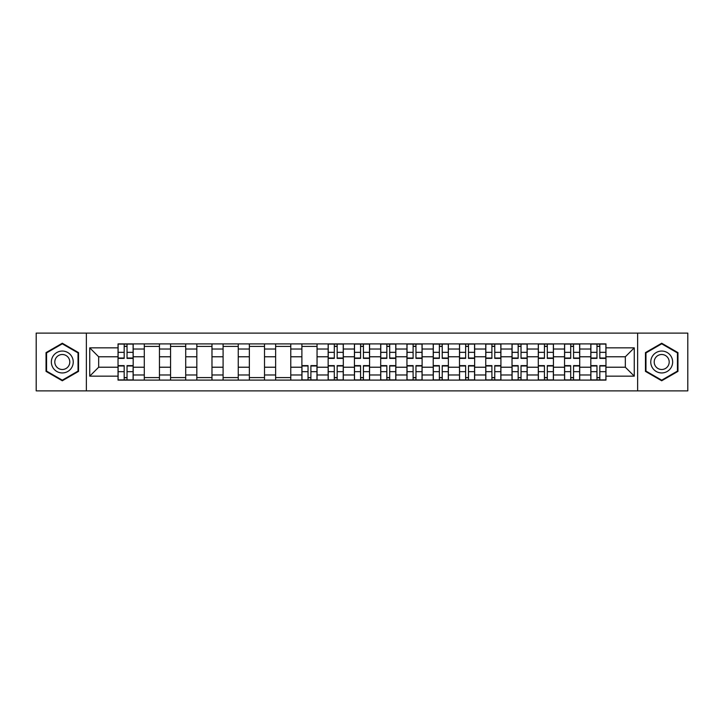 <?xml version="1.0" encoding="UTF-8"?>
<svg xmlns="http://www.w3.org/2000/svg" width="724" height="724" viewBox="0 0 724 724"><rect width="100%" height="100%" fill="white"/><g stroke="black" fill="none" stroke-linecap="round" stroke-linejoin="round"><path stroke-width="1.09" d="M637.627 390.879L687.8 390.879L687.8 333.121L36.2 333.121L36.2 390.879L637.627 390.879L637.627 333.121M144.293 380.1L144.293 349.031L133.18 349.031L133.18 380.1M133.18 349.031L133.18 343.9M144.293 349.031L144.293 343.9M159.452 343.9L159.452 380.1M170.565 380.1L170.565 343.9M185.715 343.9L185.715 380.1M196.828 380.1L196.828 343.9M211.978 343.9L211.978 380.1M223.092 380.1L223.092 343.9M238.25 343.9L238.25 380.1M249.355 380.1L249.355 343.9M264.513 343.9L264.513 380.1M275.627 380.1L275.627 343.9M290.776 343.9L290.776 380.1M301.89 380.1L301.89 343.9M317.049 343.9L317.049 380.1M328.153 380.1L328.153 343.9M343.312 343.9L343.312 380.1M354.425 380.1L354.425 343.9M369.575 343.9L369.575 380.1M380.688 380.1L380.688 343.9M395.847 343.9L395.847 380.1M406.951 380.1L406.951 343.9M422.11 343.9L422.11 380.1M433.224 380.1L433.224 343.9M448.373 343.9L448.373 380.1M459.487 380.1L459.487 343.9M474.645 343.9L474.645 380.1M485.75 380.1L485.75 343.9M500.908 343.9L500.908 380.1M512.022 380.1L512.022 343.9M527.172 343.9L527.172 380.1M538.285 380.1L538.285 343.9M553.435 343.9L553.435 380.1M564.548 380.1L564.548 343.9M579.707 343.9L579.707 380.1M590.82 380.1L590.82 343.9M590.82 367.222L579.707 367.222M564.548 367.222L553.435 367.222M538.285 367.222L527.172 367.222M512.022 367.222L500.908 367.222M485.75 367.222L474.645 367.222M459.487 367.222L448.373 367.222M433.224 367.222L422.11 367.222M406.951 367.222L395.847 367.222M380.688 367.222L369.575 367.222M354.425 367.222L343.312 367.222M328.153 367.222L317.049 367.222M301.89 367.222L290.776 367.222M275.627 367.222L264.513 367.222M249.355 367.222L238.25 367.222M223.092 367.222L211.978 367.222M196.828 367.222L185.715 367.222M170.565 367.222L159.452 367.222M144.293 367.222L133.18 367.222M590.82 356.778L579.707 356.778M564.548 356.778L553.435 356.778M538.285 356.778L527.172 356.778M512.022 356.778L500.908 356.778M485.75 356.778L474.645 356.778M459.487 356.778L448.373 356.778M433.224 356.778L422.11 356.778M406.951 356.778L395.847 356.778M380.688 356.778L369.575 356.778M354.425 356.778L343.312 356.778M328.153 356.778L317.049 356.778M301.89 356.778L290.776 356.778M275.627 356.778L264.513 356.778M249.355 356.778L238.25 356.778M223.092 356.778L211.978 356.778M196.828 356.778L185.715 356.778M170.565 356.778L159.452 356.778M144.293 356.778L133.18 356.778M98.663 367.222L118.03 367.222L118.03 356.778L98.663 356.778L98.663 367.222L89.74 376.145L89.74 347.855L118.03 347.855L118.03 356.778M605.97 356.778L605.97 367.222L625.337 367.222L625.337 356.778L605.97 356.778L605.97 343.9L118.03 343.9L118.03 347.855M605.97 347.855L634.26 347.855L634.26 376.145L605.97 376.145L605.97 367.222M118.03 367.222L118.03 380.1L605.97 380.1L605.97 376.145M118.03 376.145L89.74 376.145M86.373 390.879L86.373 333.121M78.545 352.615L62.3 343.239L46.046 352.615L46.046 371.385L62.3 380.761L78.545 371.385L78.545 352.615M677.954 352.615L661.7 343.239L645.455 352.615L645.455 371.385L661.7 380.761L677.954 371.385L677.954 352.615M127.035 377.575L124.175 377.575M124.175 346.425L127.035 346.425M159.452 377.575L144.293 377.575M144.293 346.425L159.452 346.425M185.715 377.575L170.565 377.575M170.565 346.425L185.715 346.425M211.978 377.575L196.828 377.575M196.828 346.425L211.978 346.425M238.25 377.575L223.092 377.575M223.092 346.425L238.25 346.425M264.513 377.575L249.355 377.575M249.355 346.425L264.513 346.425M290.776 377.575L275.627 377.575M275.627 346.425L290.776 346.425M310.895 377.575L308.035 377.575M301.89 346.425L317.049 346.425M337.167 377.575L334.307 377.575M334.307 346.425L337.167 346.425M363.43 377.575L360.57 377.575M360.57 346.425L363.43 346.425M389.693 377.575L386.833 377.575M386.833 346.425L389.693 346.425M415.965 377.575L413.105 377.575M413.105 346.425L415.965 346.425M442.228 377.575L439.368 377.575M439.368 346.425L442.228 346.425M468.491 377.575L465.632 377.575M465.632 346.425L468.491 346.425M494.764 377.575L491.895 377.575M491.895 346.425L494.764 346.425M521.027 377.575L518.167 377.575M518.167 346.425L521.027 346.425M547.29 377.575L544.43 377.575M544.43 346.425L547.29 346.425M573.562 377.575L570.693 377.575M570.693 346.425L573.562 346.425M599.825 377.575L596.965 377.575M596.965 346.425L599.825 346.425M89.74 347.855L98.663 356.778M625.337 367.222L634.26 376.145M625.337 356.778L634.26 347.855M127.035 358.38L127.035 344.072L133.098 344.072L133.098 358.38L127.035 358.38M124.175 346.253L127.035 346.253M124.175 344.072L118.112 344.072L118.112 358.38L124.175 358.38L124.175 344.072L127.035 344.072M124.175 365.62L124.175 379.928L118.112 379.928L118.112 365.62L124.175 365.62M127.035 377.747L124.175 377.747M127.035 379.928L133.098 379.928L133.098 365.62L127.035 365.62L127.035 379.928L124.175 379.928M52.816 367.475A10.941 10.941 0 0 0 67.766 371.475A10.941 10.941 0 0 0 71.776 356.525A10.941 10.941 0 0 0 56.825 352.525A10.941 10.941 0 0 0 52.816 367.475M55.811 365.747A7.493 7.493 0 0 0 66.047 368.489A7.493 7.493 0 0 0 68.789 358.253A7.493 7.493 0 0 0 58.554 355.511A7.493 7.493 0 0 0 55.811 365.747M62.3 343.819L78.038 352.914L78.038 371.086L62.3 380.181L46.553 371.086L46.553 352.914L62.3 343.819M652.224 367.475A10.941 10.941 0 0 0 667.175 371.475A10.941 10.941 0 0 0 671.184 356.525A10.941 10.941 0 0 0 656.234 352.525A10.941 10.941 0 0 0 652.224 367.475M655.211 365.747A7.493 7.493 0 0 0 665.447 368.489A7.493 7.493 0 0 0 668.189 358.253A7.493 7.493 0 0 0 657.953 355.511A7.493 7.493 0 0 0 655.211 365.747M661.7 343.819L677.447 352.914L677.447 371.086L661.7 380.181L645.962 371.086L645.962 352.914L661.7 343.819M337.167 358.38L337.167 344.072L343.23 344.072L343.23 358.38L337.167 358.38M334.307 346.253L337.167 346.253M334.307 344.072L328.243 344.072L328.243 358.38L334.307 358.38L334.307 344.072L337.167 344.072M363.43 358.38L363.43 344.072L369.493 344.072L369.493 358.38L363.43 358.38M360.57 346.253L363.43 346.253M360.57 344.072L354.507 344.072L354.507 358.38L360.57 358.38L360.57 344.072L363.43 344.072M389.693 358.38L389.693 344.072L395.757 344.072L395.757 358.38L389.693 358.38M386.833 346.253L389.693 346.253M386.833 344.072L380.77 344.072L380.77 358.38L386.833 358.38L386.833 344.072L389.693 344.072M415.965 358.38L415.965 344.072L422.029 344.072L422.029 358.38L415.965 358.38M413.105 346.253L415.965 346.253M413.105 344.072L407.042 344.072L407.042 358.38L413.105 358.38L413.105 344.072L415.965 344.072M442.228 358.38L442.228 344.072L448.292 344.072L448.292 358.38L442.228 358.38M439.368 346.253L442.228 346.253M439.368 344.072L433.305 344.072L433.305 358.38L439.368 358.38L439.368 344.072L442.228 344.072M468.491 358.38L468.491 344.072L474.555 344.072L474.555 358.38L468.491 358.38M465.632 346.253L468.491 346.253M465.632 344.072L459.568 344.072L459.568 358.38L465.632 358.38L465.632 344.072L468.491 344.072M494.764 358.38L494.764 344.072L500.827 344.072L500.827 358.38L494.764 358.38M491.895 346.253L494.764 346.253M491.895 344.072L485.84 344.072L485.84 358.38L491.895 358.38L491.895 344.072L494.764 344.072M521.027 358.38L521.027 344.072L527.09 344.072L527.09 358.38L521.027 358.38M518.167 346.253L521.027 346.253M518.167 344.072L512.103 344.072L512.103 358.38L518.167 358.38L518.167 344.072L521.027 344.072M547.29 358.38L547.29 344.072L553.353 344.072L553.353 358.38L547.29 358.38M544.43 346.253L547.29 346.253M544.43 344.072L538.366 344.072L538.366 358.38L544.43 358.38L544.43 344.072L547.29 344.072M308.035 365.62L308.035 379.928L301.971 379.928L301.971 365.62L308.035 365.62M310.895 377.747L308.035 377.747M310.895 379.928L316.958 379.928L316.958 365.62L310.895 365.62L310.895 379.928L308.035 379.928M334.307 365.62L334.307 379.928L328.243 379.928L328.243 365.62L334.307 365.62M337.167 377.747L334.307 377.747M337.167 379.928L343.23 379.928L343.23 365.62L337.167 365.62L337.167 379.928L334.307 379.928M360.57 365.62L360.57 379.928L354.507 379.928L354.507 365.62L360.57 365.62M363.43 377.747L360.57 377.747M363.43 379.928L369.493 379.928L369.493 365.62L363.43 365.62L363.43 379.928L360.57 379.928M386.833 365.62L386.833 379.928L380.77 379.928L380.77 365.62L386.833 365.62M389.693 377.747L386.833 377.747M389.693 379.928L395.757 379.928L395.757 365.62L389.693 365.62L389.693 379.928L386.833 379.928M413.105 365.62L413.105 379.928L407.042 379.928L407.042 365.62L413.105 365.62M415.965 377.747L413.105 377.747M415.965 379.928L422.029 379.928L422.029 365.62L415.965 365.62L415.965 379.928L413.105 379.928M439.368 365.62L439.368 379.928L433.305 379.928L433.305 365.62L439.368 365.62M442.228 377.747L439.368 377.747M442.228 379.928L448.292 379.928L448.292 365.62L442.228 365.62L442.228 379.928L439.368 379.928M465.632 365.62L465.632 379.928L459.568 379.928L459.568 365.62L465.632 365.62M468.491 377.747L465.632 377.747M468.491 379.928L474.555 379.928L474.555 365.62L468.491 365.62L468.491 379.928L465.632 379.928M491.895 365.62L491.895 379.928L485.84 379.928L485.84 365.62L491.895 365.62M494.764 377.747L491.895 377.747M494.764 379.928L500.827 379.928L500.827 365.62L494.764 365.62L494.764 379.928L491.895 379.928M518.167 365.62L518.167 379.928L512.103 379.928L512.103 365.62L518.167 365.62M521.027 377.747L518.167 377.747M521.027 379.928L527.09 379.928L527.09 365.62L521.027 365.62L521.027 379.928L518.167 379.928M544.43 365.62L544.43 379.928L538.366 379.928L538.366 365.62L544.43 365.62M547.29 377.747L544.43 377.747M547.29 379.928L553.353 379.928L553.353 365.62L547.29 365.62L547.29 379.928L544.43 379.928M573.562 358.38L573.562 344.072L579.625 344.072L579.625 358.38L573.562 358.38M570.693 346.253L573.562 346.253M570.693 344.072L564.639 344.072L564.639 358.38L570.693 358.38L570.693 344.072L573.562 344.072M570.693 365.62L570.693 379.928L564.639 379.928L564.639 365.62L570.693 365.62M573.562 377.747L570.693 377.747M573.562 379.928L579.625 379.928L579.625 365.62L573.562 365.62L573.562 379.928L570.693 379.928M599.825 358.38L599.825 344.072L605.888 344.072L605.888 358.38L599.825 358.38M596.965 346.253L599.825 346.253M596.965 344.072L590.902 344.072L590.902 358.38L596.965 358.38L596.965 344.072L599.825 344.072M596.965 365.62L596.965 379.928L590.902 379.928L590.902 365.62L596.965 365.62M599.825 377.747L596.965 377.747M599.825 379.928L605.888 379.928L605.888 365.62L599.825 365.62L599.825 379.928L596.965 379.928M564.548 349.031L553.435 349.031M538.285 349.031L527.172 349.031M512.022 349.031L500.908 349.031M485.75 349.031L474.645 349.031M459.487 349.031L448.373 349.031M433.224 349.031L422.11 349.031M406.951 349.031L395.847 349.031M380.688 349.031L369.575 349.031M354.425 349.031L343.312 349.031M328.153 349.031L317.049 349.031M301.89 349.031L290.776 349.031M275.627 349.031L264.513 349.031M249.355 349.031L238.25 349.031M223.092 349.031L211.978 349.031M196.828 349.031L185.715 349.031M170.565 349.031L159.452 349.031M590.82 349.031L579.707 349.031M564.548 374.969L553.435 374.969M538.285 374.969L527.172 374.969M512.022 374.969L500.908 374.969M485.75 374.969L474.645 374.969M459.487 374.969L448.373 374.969M433.224 374.969L422.11 374.969M406.951 374.969L395.847 374.969M380.688 374.969L369.575 374.969M354.425 374.969L343.312 374.969M328.153 374.969L317.049 374.969M301.89 374.969L290.776 374.969M275.627 374.969L264.513 374.969M249.355 374.969L238.25 374.969M223.092 374.969L211.978 374.969M196.828 374.969L185.715 374.969M170.565 374.969L159.452 374.969M144.293 374.969L133.18 374.969M590.82 374.969L579.707 374.969M127.035 358.027L133.098 358.027M127.035 352.335L133.098 352.335M118.112 358.027L124.175 358.027M118.112 352.335L124.175 352.335M124.175 365.973L118.112 365.973M124.175 371.665L118.112 371.665M133.098 365.973L127.035 365.973M133.098 371.665L127.035 371.665M337.167 358.027L343.23 358.027M337.167 352.335L343.23 352.335M328.243 358.027L334.307 358.027M328.243 352.335L334.307 352.335M363.43 358.027L369.493 358.027M363.43 352.335L369.493 352.335M354.507 358.027L360.57 358.027M354.507 352.335L360.57 352.335M389.693 358.027L395.757 358.027M389.693 352.335L395.757 352.335M380.77 358.027L386.833 358.027M380.77 352.335L386.833 352.335M415.965 358.027L422.029 358.027M415.965 352.335L422.029 352.335M407.042 358.027L413.105 358.027M407.042 352.335L413.105 352.335M442.228 358.027L448.292 358.027M442.228 352.335L448.292 352.335M433.305 358.027L439.368 358.027M433.305 352.335L439.368 352.335M468.491 358.027L474.555 358.027M468.491 352.335L474.555 352.335M459.568 358.027L465.632 358.027M459.568 352.335L465.632 352.335M494.764 358.027L500.827 358.027M494.764 352.335L500.827 352.335M485.84 358.027L491.895 358.027M485.84 352.335L491.895 352.335M521.027 358.027L527.09 358.027M521.027 352.335L527.09 352.335M512.103 358.027L518.167 358.027M512.103 352.335L518.167 352.335M547.29 358.027L553.353 358.027M547.29 352.335L553.353 352.335M538.366 358.027L544.43 358.027M538.366 352.335L544.43 352.335M308.035 365.973L301.971 365.973M308.035 371.665L301.971 371.665M316.958 365.973L310.895 365.973M316.958 371.665L310.895 371.665M334.307 365.973L328.243 365.973M334.307 371.665L328.243 371.665M343.23 365.973L337.167 365.973M343.23 371.665L337.167 371.665M360.57 365.973L354.507 365.973M360.57 371.665L354.507 371.665M369.493 365.973L363.43 365.973M369.493 371.665L363.43 371.665M386.833 365.973L380.77 365.973M386.833 371.665L380.77 371.665M395.757 365.973L389.693 365.973M395.757 371.665L389.693 371.665M413.105 365.973L407.042 365.973M413.105 371.665L407.042 371.665M422.029 365.973L415.965 365.973M422.029 371.665L415.965 371.665M439.368 365.973L433.305 365.973M439.368 371.665L433.305 371.665M448.292 365.973L442.228 365.973M448.292 371.665L442.228 371.665M465.632 365.973L459.568 365.973M465.632 371.665L459.568 371.665M474.555 365.973L468.491 365.973M474.555 371.665L468.491 371.665M491.895 365.973L485.84 365.973M491.895 371.665L485.84 371.665M500.827 365.973L494.764 365.973M500.827 371.665L494.764 371.665M518.167 365.973L512.103 365.973M518.167 371.665L512.103 371.665M527.09 365.973L521.027 365.973M527.09 371.665L521.027 371.665M544.43 365.973L538.366 365.973M544.43 371.665L538.366 371.665M553.353 365.973L547.29 365.973M553.353 371.665L547.29 371.665M573.562 358.027L579.625 358.027M573.562 352.335L579.625 352.335M564.639 358.027L570.693 358.027M564.639 352.335L570.693 352.335M570.693 365.973L564.639 365.973M570.693 371.665L564.639 371.665M579.625 365.973L573.562 365.973M579.625 371.665L573.562 371.665M599.825 358.027L605.888 358.027M599.825 352.335L605.888 352.335M590.902 358.027L596.965 358.027M590.902 352.335L596.965 352.335M596.965 365.973L590.902 365.973M596.965 371.665L590.902 371.665M605.888 365.973L599.825 365.973M605.888 371.665L599.825 371.665"/></g></svg>
